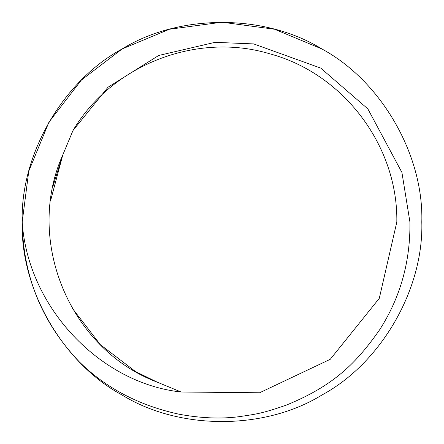 <?xml version="1.0" encoding="UTF-8"?>
<svg xmlns="http://www.w3.org/2000/svg" width="444" height="444" viewBox="0 0 444 444"><rect width="100%" height="100%" fill="white"/><g stroke="black" fill="none" stroke-linecap="round" stroke-linejoin="round"><path stroke-width="0.67" d="M396.825 222C398.04 145.732 343.312 73.31 269.425 53.707C196.57 31.84 111.705 64.985 72.977 130.542L107.992 87.246L158.724 55.461L215.007 42.335L253.691 43.917L320.729 68.104L367.848 108.88L401.914 172.439L409.923 222C410.456 261.549 400.366 297.463 379.659 329.753C356.637 362.598 334.227 385.631 286.208 405.15C262.204 413.442 257.093 414.024 239.111 416.683C221.012 419.053 201.038 418.242 179.182 414.246C139.238 405.577 105.988 388.156 79.437 361.988C42.058 322.805 22.983 276.146 22.2 222C20.23 289.255 62.87 363.109 122.1 395.032C179.359 430.364 264.641 430.364 321.9 395.032C381.13 363.109 423.77 289.255 421.8 222C423.77 154.745 381.13 80.891 321.9 48.968C264.641 13.636 179.359 13.636 122.1 48.968C62.87 80.891 20.23 154.745 22.2 222C20.23 289.255 62.87 363.109 122.1 395.032C179.359 430.364 264.641 430.364 321.9 395.032C381.13 363.109 423.77 289.255 421.8 222C423.77 154.745 381.13 80.891 321.9 48.968C264.641 13.636 179.359 13.636 122.1 48.968C62.87 80.891 20.23 154.745 22.2 222C20.23 289.255 62.87 363.109 122.1 395.032C179.359 430.364 264.641 430.364 321.9 395.032C381.13 363.109 423.77 289.255 421.8 222C423.77 154.745 381.13 80.891 321.9 48.968C264.641 13.636 179.359 13.636 122.1 48.968C62.87 80.891 20.23 154.745 22.2 222C20.23 289.255 62.87 363.109 122.1 395.032C179.359 430.364 264.641 430.364 321.9 395.032C381.13 363.109 423.77 289.255 421.8 222C423.77 154.745 381.13 80.891 321.9 48.968C264.641 13.636 179.359 13.636 122.1 48.968C62.87 80.891 20.23 154.745 22.2 222C20.23 289.255 62.87 363.109 122.1 395.032C179.359 430.364 264.641 430.364 321.9 395.032C381.13 363.109 423.77 289.255 421.8 222C423.77 154.745 381.13 80.891 321.9 48.968C264.641 13.636 179.359 13.636 122.1 48.968C62.87 80.891 20.23 154.745 22.2 222C20.23 289.255 62.87 363.109 122.1 395.032C179.359 430.364 264.641 430.364 321.9 395.032C381.13 363.109 423.77 289.255 421.8 222C423.77 154.745 381.13 80.891 321.9 48.968C264.641 13.636 179.359 13.636 122.1 48.968C62.87 80.891 20.23 154.745 22.2 222C20.23 289.255 62.87 363.109 122.1 395.032C179.359 430.364 264.641 430.364 321.9 395.032C381.13 363.109 423.77 289.255 421.8 222C423.77 154.745 381.13 80.891 321.9 48.968C264.641 13.636 179.359 13.636 122.1 48.968C62.87 80.891 20.23 154.745 22.2 222C20.23 289.255 62.87 363.109 122.1 395.032C179.359 430.364 264.641 430.364 321.9 395.032C381.13 363.109 423.77 289.255 421.8 222C423.77 154.745 381.13 80.891 321.9 48.968C264.641 13.636 179.359 13.636 122.1 48.968C62.87 80.891 20.23 154.745 22.2 222C20.23 289.255 62.87 363.109 122.1 395.032C179.359 430.364 264.641 430.364 321.9 395.032C381.13 363.109 423.77 289.255 421.8 222C423.77 154.745 381.13 80.891 321.9 48.968C264.641 13.636 179.359 13.636 122.1 48.968C62.87 80.891 20.23 154.745 22.2 222C20.23 289.255 62.87 363.109 122.1 395.032C179.359 430.364 264.641 430.364 321.9 395.032C381.13 363.109 423.77 289.255 421.8 222C423.77 154.745 381.13 80.891 321.9 48.968C264.641 13.636 179.359 13.636 122.1 48.968C62.87 80.891 20.23 154.745 22.2 222C20.23 289.255 62.87 363.109 122.1 395.032C179.359 430.364 264.641 430.364 321.9 395.032C381.13 363.109 423.77 289.255 421.8 222C423.77 154.745 381.13 80.891 321.9 48.968C264.641 13.636 179.359 13.636 122.1 48.968C62.87 80.891 20.23 154.745 22.2 222C20.23 289.255 62.87 363.109 122.1 395.032C179.359 430.364 264.641 430.364 321.9 395.032C381.13 363.109 423.77 289.255 421.8 222C423.77 154.745 381.13 80.891 321.9 48.968C264.641 13.636 179.359 13.636 122.1 48.968C62.87 80.891 20.23 154.745 22.2 222C20.23 289.255 62.87 363.109 122.1 395.032C179.359 430.364 264.641 430.364 321.9 395.032C381.13 363.109 423.77 289.255 421.8 222C423.77 154.745 381.13 80.891 321.9 48.968C264.641 13.636 179.359 13.636 122.1 48.968C62.87 80.891 20.23 154.745 22.2 222C20.23 289.255 62.87 363.109 122.1 395.032C179.359 430.364 264.641 430.364 321.9 395.032C381.13 363.109 423.77 289.255 421.8 222C423.77 154.745 381.13 80.891 321.9 48.968C264.641 13.636 179.359 13.636 122.1 48.968C62.87 80.891 20.23 154.745 22.2 222C20.23 289.255 62.87 363.109 122.1 395.032C179.359 430.364 264.641 430.364 321.9 395.032C381.13 363.109 423.77 289.255 421.8 222C423.77 154.745 381.13 80.891 321.9 48.968C264.641 13.636 179.359 13.636 122.1 48.968C62.87 80.891 20.23 154.745 22.2 222C20.23 289.255 62.87 363.109 122.1 395.032C179.359 430.364 264.641 430.364 321.9 395.032C381.13 363.109 423.77 289.255 421.8 222C423.77 154.745 381.13 80.891 321.9 48.968C264.641 13.636 179.359 13.636 122.1 48.968C62.87 80.891 20.23 154.745 22.2 222C20.23 289.255 62.87 363.109 122.1 395.032C179.359 430.364 264.641 430.364 321.9 395.032C381.13 363.109 423.77 289.255 421.8 222C423.77 154.745 381.13 80.891 321.9 48.968C264.641 13.636 179.359 13.636 122.1 48.968C62.87 80.891 20.23 154.745 22.2 222C20.23 289.255 62.87 363.109 122.1 395.032C179.359 430.364 264.641 430.364 321.9 395.032C381.13 363.109 423.77 289.255 421.8 222C423.77 154.745 381.13 80.891 321.9 48.968C264.641 13.636 179.359 13.636 122.1 48.968C62.87 80.891 20.23 154.745 22.2 222C20.23 289.255 62.87 363.109 122.1 395.032C179.359 430.364 264.641 430.364 321.9 395.032C381.13 363.109 423.77 289.255 421.8 222C423.77 154.745 381.13 80.891 321.9 48.968C264.641 13.636 179.359 13.636 122.1 48.968C62.87 80.891 20.23 154.745 22.2 222C20.23 289.255 62.87 363.109 122.1 395.032C179.359 430.364 264.641 430.364 321.9 395.032C381.13 363.109 423.77 289.255 421.8 222C423.77 154.745 381.13 80.891 321.9 48.968C264.641 13.636 179.359 13.636 122.1 48.968C62.87 80.891 20.23 154.745 22.2 222C20.23 289.255 62.87 363.109 122.1 395.032C179.359 430.364 264.641 430.364 321.9 395.032C381.13 363.109 423.77 289.255 421.8 222C423.77 154.745 381.13 80.891 321.9 48.968C264.641 13.636 179.359 13.636 122.1 48.968C62.87 80.891 20.23 154.745 22.2 222C20.23 289.255 62.87 363.109 122.1 395.032C179.359 430.364 264.641 430.364 321.9 395.032C381.13 363.109 423.77 289.255 421.8 222C423.77 154.745 381.13 80.891 321.9 48.968C264.641 13.636 179.359 13.636 122.1 48.968C62.87 80.891 20.23 154.745 22.2 222C20.23 289.255 62.87 363.109 122.1 395.032C179.359 430.364 264.641 430.364 321.9 395.032C381.13 363.109 423.77 289.255 421.8 222C423.77 154.745 381.13 80.891 321.9 48.968C264.641 13.636 179.359 13.636 122.1 48.968C62.87 80.891 20.23 154.745 22.2 222C20.23 289.255 62.87 363.109 122.1 395.032C179.359 430.364 264.641 430.364 321.9 395.032C381.13 363.109 423.77 289.255 421.8 222C423.77 154.745 381.13 80.891 321.9 48.968C264.641 13.636 179.359 13.636 122.1 48.968C62.87 80.891 20.23 154.745 22.2 222C20.23 289.255 62.87 363.109 122.1 395.032C179.359 430.364 264.641 430.364 321.9 395.032C381.13 363.109 423.77 289.255 421.8 222C423.77 154.745 381.13 80.891 321.9 48.968C264.641 13.636 179.359 13.636 122.1 48.968C62.87 80.891 20.23 154.745 22.2 222C20.23 289.255 62.87 363.109 122.1 395.032C179.359 430.364 264.641 430.364 321.9 395.032C381.13 363.109 423.77 289.255 421.8 222C423.77 154.745 381.13 80.891 321.9 48.968C264.641 13.636 179.359 13.636 122.1 48.968C62.87 80.891 20.23 154.745 22.2 222C20.23 289.255 62.87 363.109 122.1 395.032C179.359 430.364 264.641 430.364 321.9 395.032C381.13 363.109 423.77 289.255 421.8 222C423.77 154.745 381.13 80.891 321.9 48.968C264.641 13.636 179.359 13.636 122.1 48.968C62.87 80.891 20.23 154.745 22.2 222C20.23 289.255 62.87 363.109 122.1 395.032C179.359 430.364 264.641 430.364 321.9 395.032C381.13 363.109 423.77 289.255 421.8 222C423.77 154.745 381.13 80.891 321.9 48.968C264.641 13.636 179.359 13.636 122.1 48.968C62.87 80.891 20.23 154.745 22.2 222C20.23 289.255 62.87 363.109 122.1 395.032C179.359 430.364 264.641 430.364 321.9 395.032C381.13 363.109 423.77 289.255 421.8 222C423.77 154.745 381.13 80.891 321.9 48.968C264.641 13.636 179.359 13.636 122.1 48.968C62.87 80.891 20.23 154.745 22.2 222C20.23 289.255 62.87 363.109 122.1 395.032C179.359 430.364 264.641 430.364 321.9 395.032C381.13 363.109 423.77 289.255 421.8 222C423.77 154.745 381.13 80.891 321.9 48.968C264.641 13.636 179.359 13.636 122.1 48.968C62.87 80.891 20.23 154.745 22.2 222C20.23 289.255 62.87 363.109 122.1 395.032C179.359 430.364 264.641 430.364 321.9 395.032C381.13 363.109 423.77 289.255 421.8 222C423.77 154.745 381.13 80.891 321.9 48.968C264.641 13.636 179.359 13.636 122.1 48.968C62.87 80.891 20.23 154.745 22.2 222C20.23 289.255 62.87 363.109 122.1 395.032C179.359 430.364 264.641 430.364 321.9 395.032C381.13 363.109 423.77 289.255 421.8 222C423.77 154.745 381.13 80.891 321.9 48.968C264.641 13.636 179.359 13.636 122.1 48.968C62.87 80.891 20.23 154.745 22.2 222C20.23 289.255 62.87 363.109 122.1 395.032C179.359 430.364 264.641 430.364 321.9 395.032C381.13 363.109 423.77 289.255 421.8 222C423.77 154.745 381.13 80.891 321.9 48.968C264.641 13.636 179.359 13.636 122.1 48.968C62.87 80.891 20.23 154.745 22.2 222C27.667 307.392 100.388 383.394 181.124 392.008L259.59 392.768L330.258 359.301L379.293 298.329L396.825 222M22.2 222C20.23 154.745 62.87 80.891 122.1 48.968C179.359 13.636 264.641 13.636 321.9 48.968C381.13 80.891 423.77 154.745 421.8 222C423.77 154.745 381.13 80.891 321.9 48.968C264.641 13.636 179.359 13.636 122.1 48.968C62.87 80.891 20.23 154.745 22.2 222C20.23 154.745 62.87 80.891 122.1 48.968C179.359 13.636 264.641 13.636 321.9 48.968C381.13 80.891 423.77 154.745 421.8 222C423.77 154.745 381.13 80.891 321.9 48.968C264.641 13.636 179.359 13.636 122.1 48.968C62.87 80.891 20.23 154.745 22.2 222L28.777 171.168L48.968 122.1L81.369 80.075L122.1 48.968L169.408 29.249L222 22.2L274.592 29.249L321.9 48.968M72.977 130.542L62.759 155C24.453 240.47 69.769 349.162 157.215 382.156L181.124 392.008M155.883 381.612L135.62 371.617L100.366 344.688L72.339 308.303L100.366 344.688L135.62 371.617L157.215 382.156L135.62 371.617L100.366 344.688L72.339 308.303L100.366 344.688L135.62 371.617L157.215 382.156L135.62 371.617L100.366 344.688L72.339 308.303L100.366 344.688L135.62 371.617L157.215 382.156L135.62 371.617L100.366 344.688L72.339 308.303L100.366 344.688L135.62 371.617L157.215 382.156L135.62 371.617L100.366 344.688L72.339 308.303L100.366 344.688L135.62 371.617L157.215 382.156L135.62 371.617L100.366 344.688L72.339 308.303L100.366 344.688L135.62 371.617L157.215 382.156L135.62 371.617L100.366 344.688L72.339 308.303L100.366 344.688L135.62 371.617L157.215 382.156L135.62 371.617L100.366 344.688L72.339 308.303L100.366 344.688L135.62 371.617L157.215 382.156L135.62 371.617L100.366 344.688L72.339 308.303L100.366 344.688L135.62 371.617L157.215 382.156L135.62 371.617L100.366 344.688L72.339 308.303L100.366 344.688L135.62 371.617L157.215 382.156L135.62 371.617L100.366 344.688L72.339 308.303L100.366 344.688L135.62 371.617L157.215 382.156L135.62 371.617L100.366 344.688L72.339 308.303L100.366 344.688L135.62 371.617L157.215 382.156L135.62 371.617L100.366 344.688L72.339 308.303L100.366 344.688L135.62 371.617L157.215 382.156L135.62 371.617L100.366 344.688L72.339 308.303L100.366 344.688L135.62 371.617L157.215 382.156L135.62 371.617L100.366 344.688L72.339 308.303L100.366 344.688L135.62 371.617L157.215 382.156L135.62 371.617L100.366 344.688L72.339 308.303L100.366 344.688L135.62 371.617L157.215 382.156L135.62 371.617L100.366 344.688L72.339 308.303L100.366 344.688L135.62 371.617L157.215 382.156L135.62 371.617L100.366 344.688L72.339 308.303L100.366 344.688L135.62 371.617L157.215 382.156L135.62 371.617L100.366 344.688L72.339 308.303L100.366 344.688L135.62 371.617L158.02 382.556M62.759 155L50.533 200.893M62.604 155.361L52.941 186.408"/></g></svg>

